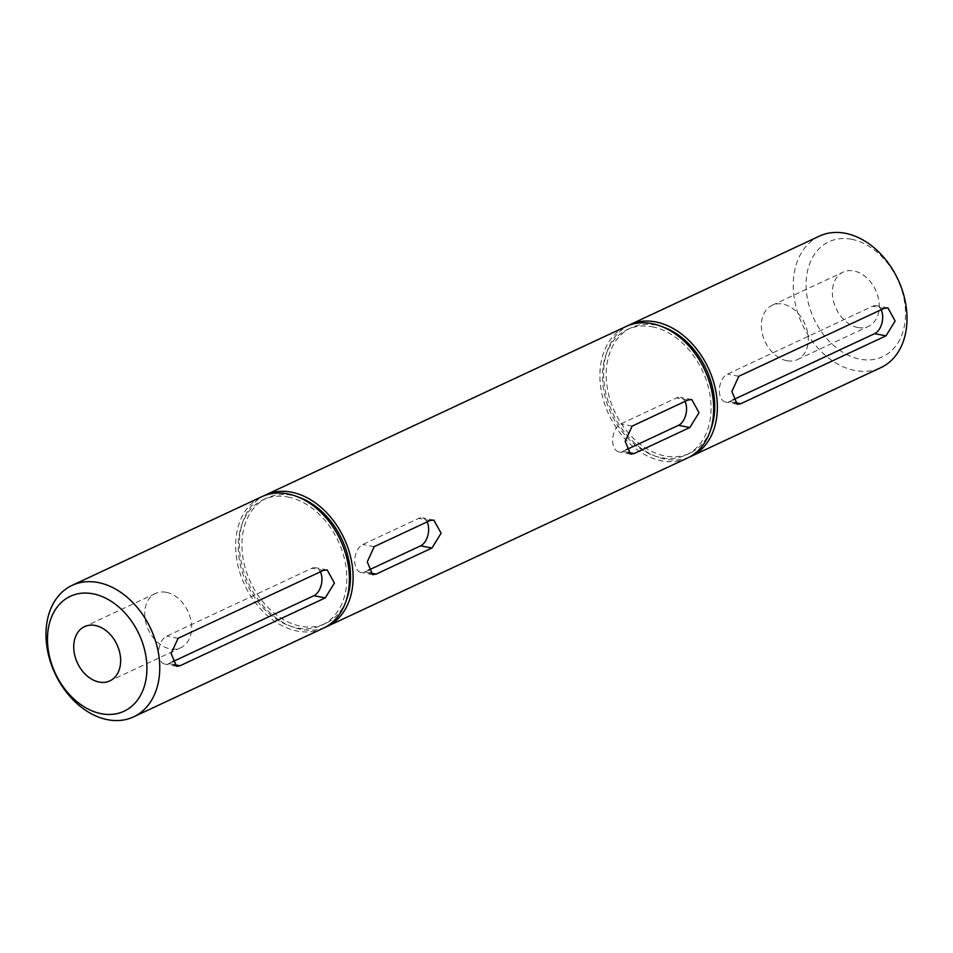 <?xml version="1.0" encoding="UTF-8"?>
<svg xmlns="http://www.w3.org/2000/svg" width="953" height="953" viewBox="0 0 953 953"><rect width="100%" height="100%" fill="white"/><g stroke="black" fill="none" stroke-linecap="round" stroke-linejoin="round"><path stroke-width="0.71" stroke-dasharray="4.76 3.57" d="M851.505 239.263A63.434 46.197 65 0 1 905.35 308.677A63.434 46.197 65 0 1 860.106 359.21A63.434 46.197 65 0 1 806.262 289.807A63.434 46.197 65 0 1 851.505 239.263M819.401 236.13A72.583 52.856 -115 0 0 796.279 307.855A72.583 52.856 -115 0 0 855.044 370.503A72.583 52.856 -115 0 0 880.858 367.644M857.843 327.534A29.936 21.8 65 0 1 833.601 301.696A29.936 21.8 65 0 1 843.131 272.117A29.936 21.8 65 0 1 853.781 270.938A29.936 21.8 65 0 1 878.023 296.776A29.936 21.8 65 0 1 868.481 326.355A29.936 21.8 65 0 1 857.843 327.534M786.856 360.71A29.936 21.8 65 0 1 762.614 334.872A29.936 21.8 65 0 1 772.156 305.282A29.936 21.8 65 0 1 782.806 304.102A29.936 21.8 65 0 1 807.048 329.952A29.936 21.8 65 0 1 797.506 359.531A29.936 21.8 65 0 1 786.856 360.71M166.144 592.289A29.936 21.8 -115 0 0 155.494 593.469A29.936 21.8 -115 0 0 145.952 623.048A29.936 21.8 -115 0 0 170.194 648.898A29.936 21.8 -115 0 0 180.844 647.718A29.936 21.8 -115 0 0 190.386 618.128A29.936 21.8 -115 0 0 166.144 592.289M287.83 496.989A69.271 50.438 65 0 1 343.914 556.79A69.271 50.438 65 0 1 321.852 625.228A69.271 50.438 65 0 1 297.217 627.956A69.271 50.438 65 0 1 241.133 568.167A69.271 50.438 65 0 1 263.195 499.717A69.271 50.438 65 0 1 287.83 496.989M346.261 600.39A69.271 50.438 65 0 1 325.545 623.512A69.271 50.438 65 0 1 300.91 626.24A69.271 50.438 65 0 1 244.826 566.451A69.271 50.438 65 0 1 266.888 498.002A69.271 50.438 65 0 1 291.523 495.274A69.271 50.438 65 0 1 297.92 496.942M325.08 627.324A72.583 52.856 65 0 1 301.136 629.373A72.583 52.856 65 0 1 242.729 568.048A72.583 52.856 65 0 1 263.659 495.905M687.518 458A72.583 52.856 65 0 1 661.704 460.859A72.583 52.856 65 0 1 602.939 398.211A72.583 52.856 65 0 1 626.05 326.486M652.09 326.76A69.271 50.438 65 0 1 708.174 386.549A69.271 50.438 65 0 1 686.112 454.998A69.271 50.438 65 0 1 661.477 457.726A69.271 50.438 65 0 1 605.393 397.937A69.271 50.438 65 0 1 627.455 329.488A69.271 50.438 65 0 1 652.09 326.76M710.521 430.148A69.271 50.438 65 0 1 689.805 453.283A69.271 50.438 65 0 1 665.17 456.01A69.271 50.438 65 0 1 609.086 396.21A69.271 50.438 65 0 1 631.148 327.772A69.271 50.438 65 0 1 655.783 325.044A69.271 50.438 65 0 1 662.18 326.7M689.341 457.095A72.583 52.856 65 0 1 665.397 459.143A72.583 52.856 65 0 1 606.99 397.818A72.583 52.856 65 0 1 627.92 325.676M323.258 628.241A72.583 52.856 65 0 1 297.443 631.1A72.583 52.856 65 0 1 238.667 568.441A72.583 52.856 65 0 1 261.789 496.716M626.312 449.709L622.69 451.4A14.521 8.803 -79.2 0 1 618.997 451.936A14.521 8.803 -79.2 0 1 612.684 438.988A14.521 8.803 -79.2 0 1 620.725 423.954L676.511 397.889A14.521 8.803 -79.2 0 1 680.216 397.341A14.521 8.803 -79.2 0 1 684.981 401.416M172.279 661.894L168.657 663.586A14.521 8.803 -79.2 0 1 164.952 664.122A14.521 8.803 -79.2 0 1 158.651 651.173A14.521 8.803 -79.2 0 1 166.692 636.139L311.917 568.274A14.521 8.803 -79.2 0 1 315.61 567.738A14.521 8.803 -79.2 0 1 320.375 571.812M733 399.855L729.39 401.547A14.521 8.803 -79.2 0 1 725.686 402.083A14.521 8.803 -79.2 0 1 719.384 389.134A14.521 8.803 -79.2 0 1 727.425 374.1L872.638 306.223A14.521 8.803 -79.2 0 1 876.343 305.687A14.521 8.803 -79.2 0 1 881.108 309.761M368.406 570.239L364.785 571.931A14.521 8.803 -79.2 0 1 361.08 572.467A14.521 8.803 -79.2 0 1 354.778 559.518A14.521 8.803 -79.2 0 1 362.819 544.485L418.605 518.408A14.521 8.803 -79.2 0 1 422.31 517.872A14.521 8.803 -79.2 0 1 427.075 521.946M627.753 452.365L622.69 451.4M632.113 426.122L620.725 423.954M687.899 400.057L676.511 397.889M173.72 664.551L168.657 663.586M178.08 638.307L166.692 636.139M323.305 570.442L311.917 568.274M738.801 376.268L727.425 374.1M884.027 308.391L872.638 306.223M734.453 402.511L729.39 401.547M374.207 546.653L362.819 544.485M429.994 520.576L418.605 518.408M369.847 572.896L364.785 571.931M772.156 305.282L843.131 272.117M155.494 593.469L84.519 626.645M321.852 625.228L325.545 623.512M686.112 454.998L689.805 453.283M627.455 329.488L631.148 327.772M263.195 499.717L266.888 498.002M180.844 647.718L109.869 680.883M797.506 359.531L868.481 326.355M630.564 454.14L618.997 451.936M691.783 399.545L680.216 397.341M176.531 666.326L164.952 664.122M327.189 569.942L315.61 567.738M887.91 307.89L876.343 305.687M737.265 404.286L725.686 402.083M433.877 520.076L422.31 517.872M372.659 574.671L361.08 572.467"/><path stroke-width="1.43" d="M101.495 713.737A63.434 46.197 -115 0 0 146.738 663.193A63.434 46.197 -115 0 0 92.894 593.79A63.434 46.197 -115 0 0 47.65 644.323A63.434 46.197 -115 0 0 101.495 713.737M97.956 582.497A72.583 52.856 65 0 1 156.721 645.145A72.583 52.856 65 0 1 133.599 716.87A72.583 52.856 65 0 1 107.784 719.729A72.583 52.856 65 0 1 49.02 657.07A72.583 52.856 65 0 1 72.142 585.356A72.583 52.856 65 0 1 97.956 582.497M691.211 456.284L880.858 367.644A72.583 52.856 -115 0 0 903.98 295.93A72.583 52.856 -115 0 0 845.216 233.271A72.583 52.856 -115 0 0 819.401 236.13L629.742 324.759A72.583 52.856 65 0 1 655.557 321.9A72.583 52.856 65 0 1 714.333 384.559A72.583 52.856 65 0 1 691.211 456.284A72.583 52.856 65 0 1 689.341 457.095M95.157 625.466A29.936 21.8 -115 0 0 84.519 626.645A29.936 21.8 -115 0 0 74.977 656.224A29.936 21.8 -115 0 0 99.219 682.062A29.936 21.8 -115 0 0 109.869 680.883A29.936 21.8 -115 0 0 119.399 651.304A29.936 21.8 -115 0 0 95.157 625.466M297.92 496.942A69.271 50.438 65 0 1 346.261 600.39M689.865 427.504L634.079 453.568L630.564 454.14L625.168 441.37L632.113 426.122L687.899 400.057L691.783 399.545L699.014 412.673L689.865 427.504L678.476 425.336L626.312 449.709M374.207 546.653L429.994 520.576L433.877 520.076L441.096 533.203L431.959 548.023L376.173 574.099L372.659 574.671L367.262 561.901L374.207 546.653M263.659 495.905A72.583 52.856 65 0 1 265.482 495A72.583 52.856 65 0 1 291.296 492.141A72.583 52.856 65 0 1 350.061 554.789A72.583 52.856 65 0 1 326.95 626.514A72.583 52.856 65 0 1 325.08 627.324M265.482 495L626.05 326.486A72.583 52.856 65 0 1 651.864 323.627A72.583 52.856 65 0 1 710.64 386.287A72.583 52.856 65 0 1 687.518 458L326.95 626.514M662.18 326.7A69.271 50.438 65 0 1 710.521 430.148M738.801 376.268L884.027 308.391L887.91 307.89L895.141 321.018L885.992 335.837L740.779 403.715L737.265 404.286L731.868 391.504L738.801 376.268M325.271 597.888L180.046 665.754L176.531 666.326L171.135 653.555L178.08 638.307L323.305 570.442L327.189 569.942L334.408 583.057L325.271 597.888L313.882 595.72L172.279 661.894M72.142 585.356L261.789 496.716A72.583 52.856 65 0 1 287.603 493.857A72.583 52.856 65 0 1 346.38 556.516A72.583 52.856 65 0 1 323.258 628.241L133.599 716.87M627.92 325.676A72.583 52.856 65 0 1 629.742 324.759M684.981 401.416A14.521 8.803 -79.2 0 1 678.476 425.336M320.375 571.812A14.521 8.803 -79.2 0 1 313.882 595.72M881.108 309.761A14.521 8.803 -79.2 0 1 874.604 333.669L733 399.855M427.075 521.946A14.521 8.803 -79.2 0 1 420.571 545.855L368.406 570.239M634.079 453.568L627.753 452.365M180.046 665.754L173.72 664.551M885.992 335.837L874.604 333.669M740.779 403.715L734.453 402.511M431.959 548.023L420.571 545.855M376.173 574.099L369.847 572.896"/></g></svg>
